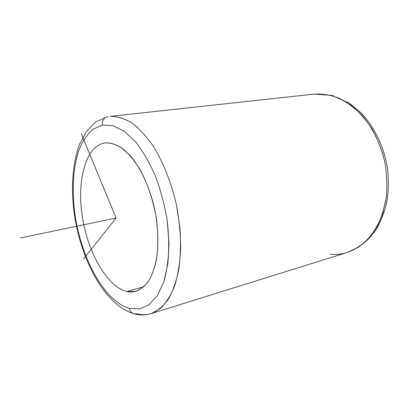 <?xml version="1.0" encoding="UTF-8"?>
<svg xmlns="http://www.w3.org/2000/svg" width="409" height="409" viewBox="0 0 409 409"><rect width="100%" height="100%" fill="white"/><g stroke="black" fill="none" stroke-linecap="round" stroke-linejoin="round"><path stroke-width="0.61" d="M126.959 291.515C106.974 286.801 87.72 252.333 82.296 216.387C76.677 180.466 85.655 145.89 105.001 142.889L105.072 142.879C110.205 142.675 115.568 144.208 121.151 147.48L129.454 154.786C140.399 167.117 149.893 187.44 154.827 209.955C158.089 227.281 158.718 243.278 156.724 257.946C154.945 266.934 152.342 274.516 148.912 280.681C145.103 285.917 140.803 289.46 136.018 291.326C133.089 292.144 130.067 292.205 126.959 291.515L143.999 286.699L126.959 291.515L135.18 291.54C140.435 289.741 145.113 285.957 149.229 280.18C152.874 273.299 155.532 264.797 157.189 254.669C158.186 243.815 157.981 232.256 156.586 219.996C153.477 201.049 147.915 184.162 139.898 169.341C134.397 160.517 128.6 153.554 122.511 148.447C116.427 144.541 110.588 142.685 105.001 142.889C85.655 145.89 76.677 180.466 82.296 216.387C87.72 252.333 106.974 286.801 126.959 291.515M129.459 308.432C104.74 301.515 81.805 259.418 75.195 216.044C71.631 191.274 72.92 167.051 79.331 149.034C82.966 140.624 87.536 134.014 93.047 129.198L102.373 125.113L112.889 125.66L124.101 131.166L135.389 141.657C142.741 151.018 149.387 162.393 155.318 175.783C160.625 190.027 164.587 204.935 167.209 220.512L168.973 243.217C168.692 257.726 166.969 270.615 163.799 281.878L157.434 295.584L149.203 304.649L139.679 308.892L129.459 308.432C130.062 311.535 131.713 313.36 134.413 313.907L136.867 313.703C141.79 315.037 146.575 314.996 151.228 313.585L160.364 308.519C165.977 303.11 170.732 295.61 174.628 286.019C177.905 275.323 179.924 263.13 180.696 249.439C180.671 235.155 179.285 220.487 176.54 205.43C171.499 183.038 163.303 162.337 153.206 146.069C146.218 136.131 138.983 128.334 131.509 122.68C124.075 118.349 116.948 116.253 110.123 116.396C116.948 116.253 124.075 118.349 131.509 122.68C138.983 128.334 146.218 136.131 153.206 146.069C163.303 162.337 171.499 183.038 176.54 205.43L179.929 227.803C180.926 242.583 180.573 256.371 178.866 269.168C176.427 281.075 172.915 291.111 168.324 299.281C163.237 306.218 157.542 310.988 151.228 313.585C145.691 315.252 140.082 315.359 134.413 313.907C131.713 313.36 130.062 311.535 129.459 308.432L139.679 308.892L149.203 304.649L157.434 295.584L163.799 281.878L167.772 264.107C169.127 250.523 168.937 235.988 167.209 220.512C164.587 204.935 160.625 190.027 155.318 175.783C149.387 162.393 142.741 151.018 135.389 141.657L124.101 131.166L112.889 125.66L102.373 125.113L93.047 129.198C87.536 134.014 82.966 140.624 79.331 149.034C72.92 167.051 71.631 191.274 75.195 216.044C81.805 259.418 104.74 301.515 129.459 308.432M107.956 116.734L107.552 116.79C103.804 117.879 102.076 120.65 102.373 125.113C102.076 120.65 103.804 117.879 107.552 116.79L107.956 116.734M330.385 254.209C336.152 254.73 341.832 254.137 347.42 252.425C358.857 248.381 368.509 240.625 376.377 229.158C381.024 221.013 384.516 211.928 386.858 201.908C388.458 191.514 388.744 180.829 387.701 169.847C384.526 147.935 374.823 127.301 361.162 112.966L349.613 103.405L332.118 95.45L314.414 94.075C322.548 93.676 330.799 95.062 339.179 98.232L351.341 105.466C359.107 111.928 366.07 119.873 372.221 129.31C377.742 139.443 381.94 150.343 384.823 162.015C386.842 173.861 387.349 185.533 386.336 197.026L382.814 213.13C379.158 223.017 374.373 231.545 368.463 238.723C362.052 244.976 355.038 249.541 347.42 252.425L358.519 247.189C365.462 242.108 371.53 235.456 376.72 227.23C381.26 218.202 384.465 208.135 386.336 197.026C387.349 185.533 386.842 173.861 384.823 162.015C380.733 144.459 372.936 128.436 362.558 115.957C355.257 108.354 347.461 102.444 339.179 98.232C330.799 95.062 322.548 93.676 314.414 94.075L311.796 94.443M83.651 258.846L116.1 218.028L81.253 133.692M116.1 218.028L20.45 237.966M107.301 116.841L95.788 121.928L86.493 131.345L79.602 144.126C72.337 163.503 70.834 188.728 74.356 214.561C81.217 259.705 103.912 303.999 133.15 313.56M314.414 94.075L110.123 116.396M347.42 252.425L151.228 313.585"/></g></svg>
